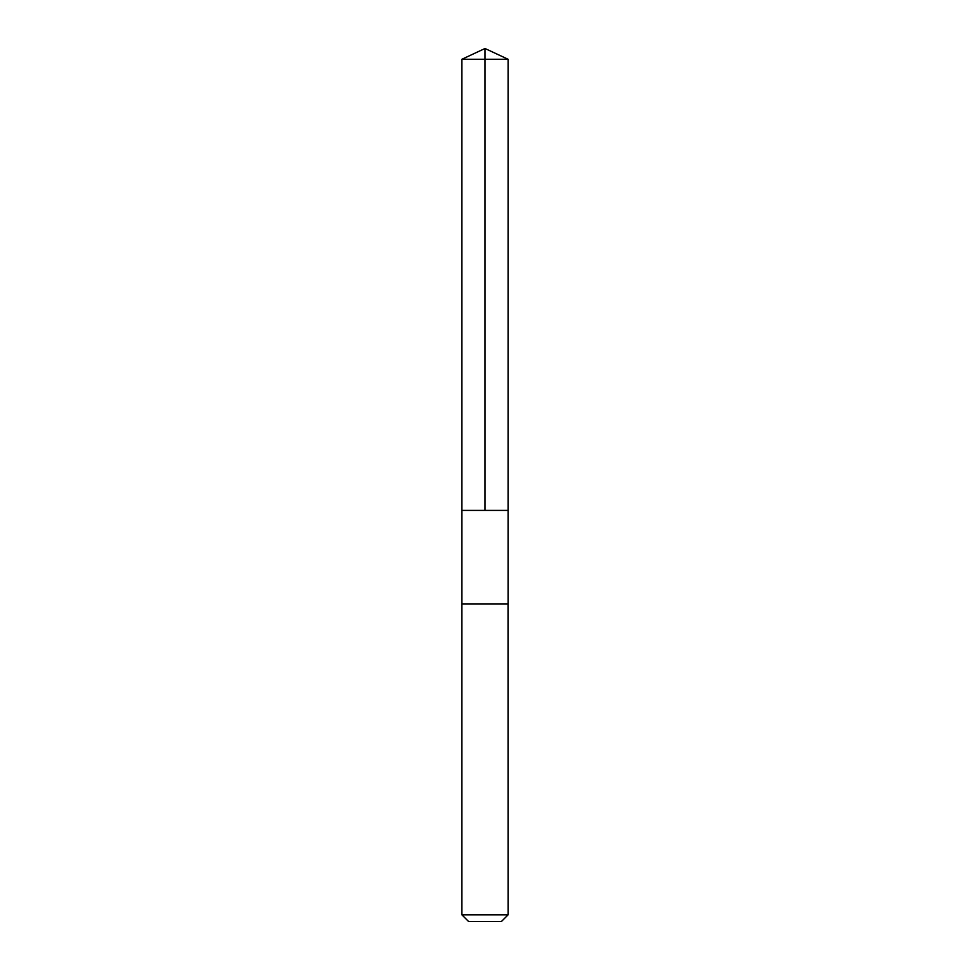 <?xml version="1.0" encoding="UTF-8"?>
<svg xmlns="http://www.w3.org/2000/svg" width="970" height="970" viewBox="0 0 970 970"><rect width="100%" height="100%" fill="white"/><g stroke="black" fill="none" stroke-linecap="round" stroke-linejoin="round"><path stroke-width="1.45" d="M461.914 510.402L508.086 510.402L508.098 59.267L461.902 59.267L461.914 510.402L508.086 510.402L508.086 604.043L461.914 604.043L461.914 510.402M508.037 604.043L461.902 604.043L461.902 914.831L508.098 914.831L508.037 604.043M508.098 914.831L501.429 921.5L468.571 921.5L461.902 914.831M461.902 59.267L485 48.5L485 510.402M485 48.5L508.098 59.267"/></g></svg>
